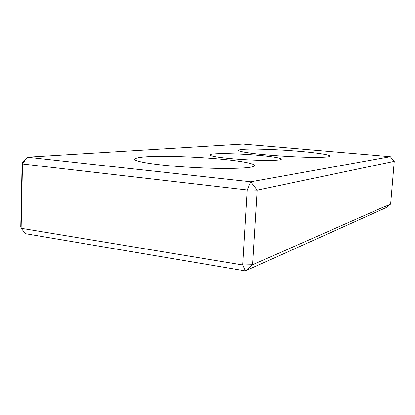 <?xml version="1.0" encoding="UTF-8"?>
<svg xmlns="http://www.w3.org/2000/svg" width="415" height="415" viewBox="0 0 415 415"><rect width="100%" height="100%" fill="white"/><g stroke="black" fill="none" stroke-linecap="round" stroke-linejoin="round"><path stroke-width="0.62" d="M300.128 151.387C315.452 152.668 330.563 154.842 329.904 156.092C329.894 157.052 323.389 157.461 310.379 157.321C297.057 157.109 278.589 155.999 265.994 154.826C250.764 153.483 237.904 151.459 238.532 150.334C239.082 149.333 245.607 148.923 258.114 149.104C272.323 149.426 286.329 150.189 300.128 151.387M22.104 163.074L20.75 226.59L21.113 228.266L25.543 233.697L245.395 270.948L386.054 207.687L390.634 203.952L252.652 264.749L245.395 270.948L242.645 264.993L252.652 264.749L257.259 190.143L247.148 189.997L250.795 181.812L257.259 190.143L394.25 161.352L390.339 156.694L250.795 181.812L27.24 157.197L22.488 163.987L22.104 163.074L27.24 157.197L242.78 144.052L390.339 156.694M394.25 161.352L390.634 203.952M21.113 228.266L22.488 163.987L247.148 189.997L242.645 264.993L21.113 228.266M259.961 155.438C271.145 156.429 281.686 158.089 281.256 159.158C281.126 160.045 275.783 160.465 265.232 160.429C252.88 160.221 241.022 159.573 229.645 158.494C217.278 157.275 210.638 156.082 209.736 154.909C210.244 153.981 215.629 153.555 225.89 153.633C237.624 153.83 248.984 154.432 259.961 155.438M222.077 159.256C239.123 160.844 255.194 163.577 254.628 165.595C254.405 167.37 244.902 168.324 226.113 168.464C206.717 168.495 179.928 166.954 163.443 165.17C146.998 163.489 134.128 160.978 134.636 159.215C136.053 157.29 145.784 156.331 163.842 156.341C182.024 156.351 206.105 157.674 222.077 159.256"/></g></svg>
